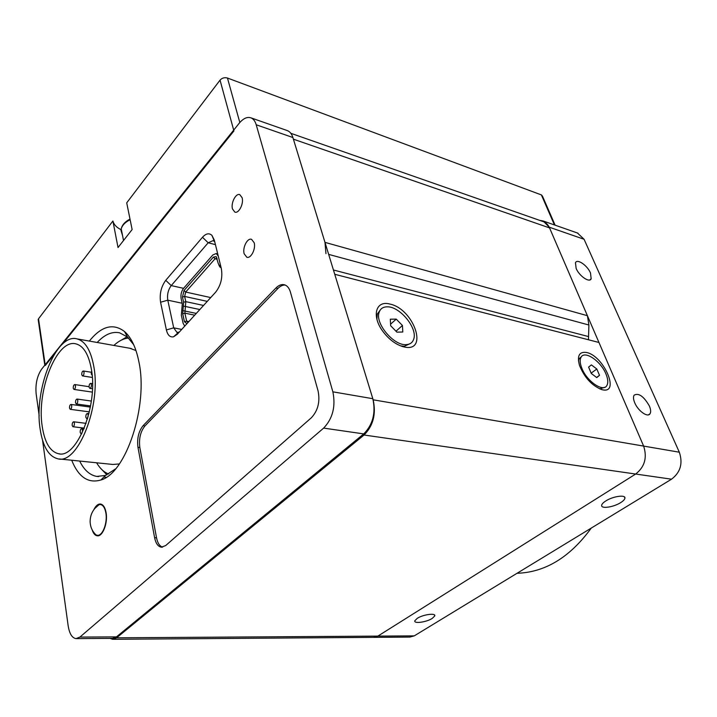 <?xml version="1.0" encoding="UTF-8"?>
<svg xmlns="http://www.w3.org/2000/svg" width="717" height="717" viewBox="0 0 717 717"><rect width="100%" height="100%" fill="white"/><g stroke="black" fill="none" stroke-linecap="round" stroke-linejoin="round"><path stroke-width="1.08" d="M649.342 405.93C650.83 409.434 651.054 412.042 650.014 413.763C647.747 417.823 638.067 410.949 634.76 402.864C633.335 399.45 633.111 396.895 634.088 395.201C638.623 392.665 643.714 396.241 649.342 405.93M605.82 500.932C612.963 496.281 625.69 494.443 624.928 498.145C624.74 499.471 623.306 500.968 620.635 502.644C613.456 507.251 600.873 509.052 601.653 505.315C601.85 504.033 603.239 502.572 605.82 500.932M417.276 618.323C423.066 614.505 435.981 612.757 434.762 615.921L432.226 618.43C426.409 622.213 413.61 623.951 414.82 620.761L417.276 618.323M590.494 272.998L591.175 278.823C589.482 283.081 579.211 276.027 576.136 268.418L575.464 262.736C577.158 258.398 587.384 265.424 590.494 272.998M374.077 637.359L409.81 637.09L414.265 635.871L671.533 479.189C680.478 472.378 683.077 463.379 679.322 452.203L584.077 239.272L577.418 232.989M679.322 452.203L643.633 446.091L598.955 342.475L334.749 274.288L373.154 399.799L643.633 446.091C647.352 457.634 644.7 466.946 635.665 474.036L377.877 636.104L373.449 637.359L377.877 636.104L635.665 474.036C644.7 466.946 647.352 457.634 643.633 446.091L549.24 227.181L543.163 220.988L539.596 220.334M517.038 573.286C545.252 572.336 569.997 557.27 591.265 528.079M588.469 339.768L588.899 325.016L587.402 315.695L549.545 227.898C548.182 224.833 546.157 222.763 543.459 221.687L542.912 221.499M549.545 227.898L293.396 139.179L324.98 242.373L325.966 253.657M586.64 352.513C603.822 355.856 620.42 394.216 602.379 389.752L601.769 389.6C591.955 385.71 584.525 377.653 579.497 365.428C576.907 355.704 579.291 351.402 586.64 352.513M404.101 346.938C429.035 352.934 413.852 308.902 389.949 304.08C375.95 300.011 371.281 315.803 382.761 331.227C388.56 339.007 395.148 344.106 402.524 346.535L404.101 346.938M110.006 638.381L112.641 639.313L116.611 637.816L364.066 435.013C373.225 425.781 376.255 414.041 373.154 399.799M89.329 341.086C101.384 326.101 113.107 322.91 124.507 331.514C131.211 337.42 135.997 347.476 138.865 361.691C148.509 405.472 126.058 473.354 100.882 479.996C88.227 483.679 78.494 477.092 71.691 460.233M115.571 468.873L105.48 475.434L96.786 476.42C89.813 475.183 84.104 470.056 79.677 461.049M93.864 509.653C95.827 505.718 98.05 503.836 100.541 504.033C103.275 504.589 105.13 507.475 106.098 512.682C108.025 522.998 102.612 536.934 97.18 535.796C95.002 535.438 93.344 533.493 92.206 529.935M254.159 242.713C256.041 248.781 250.896 258.9 246.818 257.233L244.156 253.764C242.319 247.706 247.428 237.632 251.542 239.317L254.159 242.713M232.478 208.952L234.853 212.107C238.752 213.836 243.959 203.61 242.122 197.731L239.792 194.639C235.848 192.9 230.686 203.081 232.478 208.952M106.869 474.878L100.03 467.663M118.547 341.731L127.151 336.73M97.198 342.475C104.628 334.481 112.112 331.263 119.64 332.822L127.492 337.017L133.756 344.814M76.558 638.614L112.479 638.363L116.459 636.875L363.734 433.902C372.894 424.661 375.914 412.929 372.822 398.706L292.894 137.521C291.774 133.971 289.982 131.695 287.526 130.673L287.024 130.503M42.563 440.31L68.169 625.807C69.441 633.703 72.059 637.969 76.02 638.614L79.901 637.09L323.645 428.103C332.742 418.54 335.816 406.449 332.867 391.832L256.211 124.776C255.135 121.164 253.397 118.861 250.995 117.857C247.186 116.584 243.233 118.413 239.12 123.36L41.685 369.094C37.159 375.78 35.312 383.962 36.128 393.669L39.175 415.761M166.389 329.928L173.702 327.848L167.787 300.181C166.989 294.669 168.145 289.811 171.238 285.59L208.181 242.776L213.048 240.634L214.491 241.557L211.936 235.364L214.338 240.177L221.338 268.606C222.808 277.47 220.917 285.312 215.674 292.142L177.341 334.23L173.55 336.793C170.046 337.483 167.661 335.197 166.389 329.928L160.572 302.233C159.407 293.97 161.137 286.675 165.735 280.338L202.49 237.273C205.958 233.446 209.113 232.81 211.936 235.364M181.724 329.417L173.702 327.848L176.974 332.437L179.295 332.079M162.571 547.152C159.604 546.148 157.597 543.029 156.53 537.795L139.833 447.551C138.748 438.768 140.451 431.562 144.968 425.925L277.9 288.476C280.284 286.056 282.713 284.909 285.187 285.034M137.969 447.336C136.884 438.544 138.596 431.329 143.095 425.683L275.937 288.01C278.805 285.115 281.664 284.049 284.532 284.801C287.293 285.698 289.256 288.144 290.448 292.16L318.097 391.007C320.212 401.762 317.954 410.689 311.33 417.796L165.708 545.547L161.316 547.188C158.018 546.56 155.777 543.387 154.603 537.687L137.969 447.336L139.833 447.551M38.879 321.252L38.521 318.796L112.901 220.997C113.94 224.69 116.665 227.576 121.065 229.673M112.901 220.997L118.027 247.535L132.125 229.548L126.712 202.848L220.038 80.134C222.055 77.947 224.538 77.248 227.459 78.036L541.389 194.916L542.473 196.135L555.101 225.165M38.521 318.796L45.279 365.509L54.367 354.207M62.621 343.945L233.912 130.942L220.038 80.134M400.615 345.881L404.37 346.266L410.411 343.479M406.261 344.626C409.999 344.402 412.454 342.654 413.619 339.401C418.101 328.529 399.745 306.105 387.01 306.831C382.896 306.921 380.252 308.803 379.087 312.487C374.964 323.537 393.911 345.952 406.261 344.626M380.404 309.78L377.241 314.171L376.909 319.262M390.326 319.199L390.64 325.724L396.913 332.159L402.811 332.007L402.434 325.482L396.232 319.11L390.326 319.199M390.568 324.201L396.232 319.11M395.99 331.209L402.434 325.482M581.397 356.725L579.148 358.715L578.449 360.866M605.955 373.978C600.774 360.974 584.418 349.95 580.994 357.353C579.677 359.934 579.981 363.618 581.917 368.421C586.972 381.498 603.427 392.611 606.887 385.477C608.339 382.815 608.025 378.979 605.955 373.978M599.717 388.892L604.646 387.332M591.283 373.467L596.759 377.599L599.511 375.341L596.822 369.013L591.391 364.899L588.603 367.095L591.283 373.467M591.14 373.136L596.822 369.013M596.571 377.456L599.511 375.341M184.717 326.127L183.104 323.259L181.347 315.265L182.279 303.775L181.123 298.586C180.55 294.714 181.365 291.299 183.561 288.342L212.832 254.965L216.193 253.513L217.717 253.899M218.246 256.041L216.193 253.513M217.018 258.514L215.055 258.756L185.685 292.052L184.645 296.444L185.802 301.642L184.878 313.15L186.653 321.135L188.024 322.498M186.985 323.636L184.457 321.763L182.701 313.768L183.624 302.26L182.468 297.062L184.036 290.475L213.361 257.125L216.175 256.614L218.201 263.354L219.106 265.173L220.711 266.061M221.132 267.764L219.868 266.984L218.712 264.672M40.107 428.847C33.744 389.618 56.258 332.733 77.095 338.908C85.189 341.131 90.736 350.192 93.73 366.1C101.545 405.526 77.875 464.831 57.934 458.826C48.711 456.532 42.769 446.539 40.107 428.847M135.979 350.559L129.947 348.292M42.213 426.373C44.669 442.514 50.1 451.629 58.498 453.727C76.791 459.23 98.426 405.024 91.328 368.905C88.594 354.27 83.504 345.935 76.047 343.9C57.002 338.254 36.334 390.433 42.213 426.373M75.545 402.784C75.473 400.606 75.975 399.36 77.051 399.046L77.768 400.22C77.848 402.398 77.346 403.653 76.271 403.967L75.545 402.784M89.096 387.18C89.016 384.957 89.544 383.685 90.665 383.362L91.4 384.536C91.48 386.768 90.96 388.04 89.831 388.354L89.096 387.18M81.774 374.776C81.702 372.571 82.222 371.307 83.315 370.994L84.023 372.123C84.095 374.328 83.575 375.591 82.473 375.914L81.774 374.776M69.522 408.143C69.45 405.983 69.943 404.747 71.001 404.433L71.709 405.607C71.781 407.767 71.288 409.004 70.239 409.317L69.522 408.143M80.205 432.432C80.116 430.236 80.618 428.981 81.702 428.667L82.473 429.913C82.554 432.109 82.061 433.364 80.976 433.677L80.205 432.432M72.184 425.504C72.112 423.344 72.605 422.098 73.663 421.784L74.407 423.003C74.478 425.172 73.994 426.409 72.928 426.723L72.184 425.504M73.268 388.282C73.197 386.113 73.699 384.868 74.774 384.554L75.473 385.701C75.536 387.87 75.034 389.116 73.968 389.43L73.268 388.282M92 375.081L91.274 373.924L91.668 371.128M85.852 417.303C85.762 415.089 86.282 413.817 87.384 413.503L88.146 414.731C88.236 416.944 87.725 418.208 86.614 418.531L85.852 417.303M108.634 474.009C103.956 472.207 99.95 468.47 96.598 462.788M113.878 345.442C118.708 340.942 123.611 338.478 128.594 338.039M59.332 458.97L112.847 464.455L119.372 463.935M99.134 504.625C93.12 508.846 90.118 514.618 90.118 521.94C90.378 527.067 92.323 531.378 95.935 534.864L97.225 535.276C102.594 536.415 107.882 522.379 105.766 512.413C104.79 507.672 103.024 505.046 100.479 504.544L99.134 504.625L94.94 508.299M549.24 227.181L584.077 239.272M116.611 637.816L414.265 635.871M364.066 435.013L671.533 479.189M588.182 336.479L333.432 269.995M328.655 254.383L588.899 325.016M324.98 242.373L587.402 315.695M332.867 391.832L372.822 398.706M292.894 137.521L256.211 124.776M79.901 637.09L116.459 636.875M323.645 428.103L363.734 433.902M160.572 302.233L167.787 300.181L182.163 303.246M165.735 280.338L171.238 285.59L183.561 288.342M202.49 237.273L208.181 242.776L215.441 244.649M144.968 425.925L143.095 425.683M275.937 288.01L277.9 288.476M154.603 537.687L156.53 537.795M554.429 224.932L541.389 194.916M227.459 78.036L239.819 122.517M130.135 219.734C125.251 222.136 122.284 225.183 121.227 228.875L120.985 230.435L122.526 235.481M184.036 290.475L185.685 292.052L210.717 297.582M217.206 259.294L215.055 258.756L213.361 257.125M220.657 267.549L219.734 265.613M182.468 297.062L184.645 296.444L207.267 301.373M183.624 302.26L185.802 301.642L203.547 305.451M183.597 306.114L199.837 309.529M182.718 310.604L196.297 313.41M182.701 313.768L184.878 313.15L194.692 315.175M184.457 321.763L186.653 321.135L188.858 321.583M648.392 414.847L650.014 413.763M624.435 496.962L624.928 498.145M434.466 614.962L434.762 615.921M589.741 279.962L591.175 278.823M577.974 233.186L543.163 220.988M290.824 133.299L543.459 221.687M401.843 346.32L402.524 346.535M601.097 389.403L601.769 389.6M113.187 639.304L373.449 637.359M105.48 475.434L100.882 479.996M96.786 476.42L98.579 476.59M103.822 477.083L106.224 477.307M125.842 333.979L127.232 334.239M250.995 117.857L287.526 130.673M178.676 332.76L178.201 332.67M178.515 332.392L173.55 336.793M161.316 547.188L161.872 547.214M127.492 337.017L124.507 331.514M38.18 319.45L44.795 365.231M377.241 314.171L379.087 312.487M579.148 358.715L580.994 357.353M123.521 240.527L121.227 228.875C122.096 224.941 125.027 221.678 130.001 219.088M216.937 258.425L216.175 256.614M219.106 265.173L219.868 266.984M187.755 322.793L186.644 323.77M77.095 338.908L131.274 348.525M58.498 453.727L59.771 453.861M91.355 401.054L77.051 399.046M92.538 383.649L90.665 383.362M91.31 372.257L83.315 370.994M90.36 407.086L71.001 404.433M83.97 428.945L81.702 428.667M86.085 423.353L73.663 421.784M89.051 386.687L74.774 384.554M88.917 413.709L87.384 413.503M87.582 418.656L86.614 418.531M92.278 392.109L73.968 389.43M84.301 428.121L72.928 426.723M81.792 433.776L80.976 433.677M89.356 411.872L70.239 409.317M92.305 377.438L82.473 375.914M92.448 388.748L89.831 388.354M90.575 405.93L76.271 403.967M100.479 504.544L102.172 504.669M97.629 535.303L99.34 535.402"/></g></svg>

